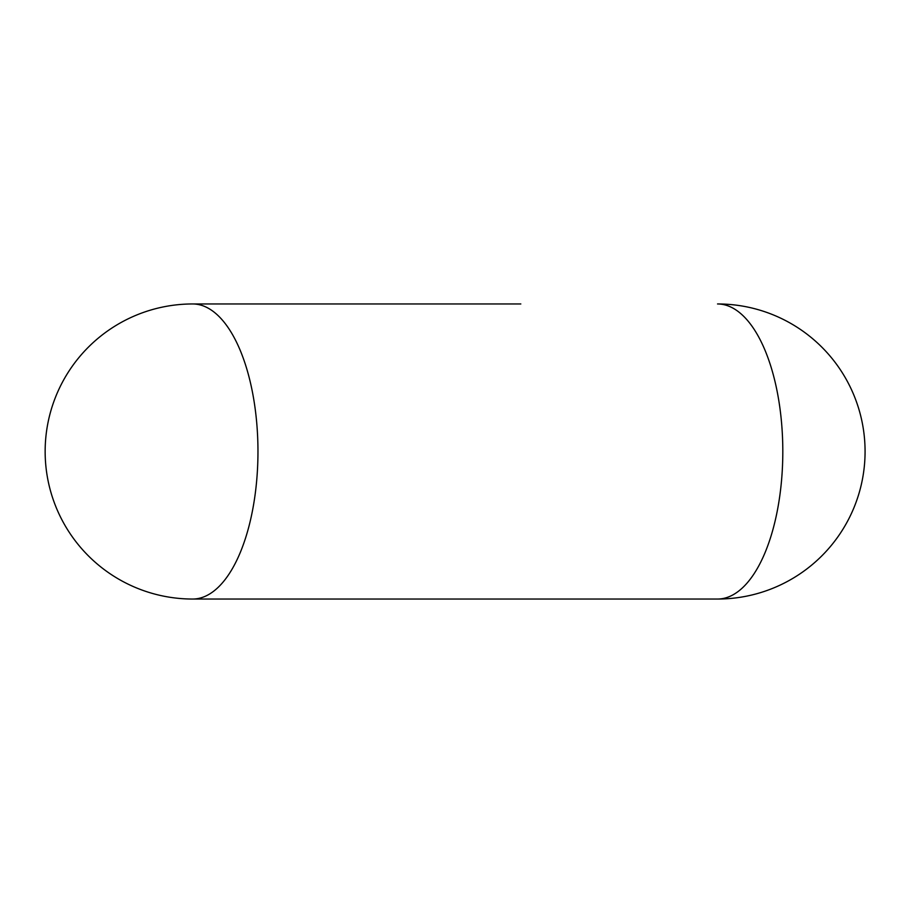 <?xml version="1.0" encoding="UTF-8"?>
<svg xmlns="http://www.w3.org/2000/svg" width="903" height="903" viewBox="0 0 903 903"><rect width="100%" height="100%" fill="white"/><g stroke="black" fill="none" stroke-linecap="round" stroke-linejoin="round"><path stroke-width="1.35" d="M520.817 303.961L192.689 303.961A147.539 65.276 90 0 1 257.965 451.5A147.539 65.276 90 0 1 192.689 599.039L717.535 599.039A147.539 65.276 -90 0 0 782.811 451.5A147.539 65.276 -90 0 0 717.535 303.961A147.539 147.539 0 0 1 865.074 451.5A147.539 147.539 0 0 1 717.535 599.039L520.817 599.039M274.896 303.961L373.266 303.961M192.689 303.961A147.539 147.539 0 0 0 45.15 451.5A147.539 147.539 0 0 0 192.689 599.039"/></g></svg>
